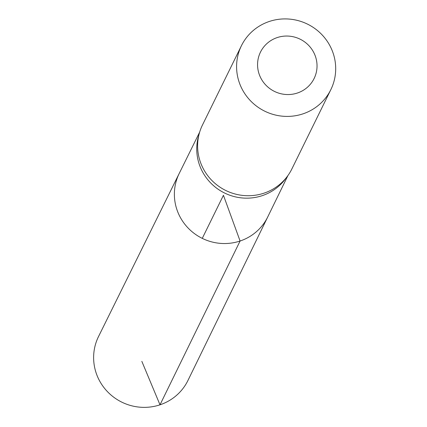 <?xml version="1.0" encoding="UTF-8"?>
<svg xmlns="http://www.w3.org/2000/svg" width="427" height="427" viewBox="0 0 427 427"><rect width="100%" height="100%" fill="white"/><g stroke="black" fill="none" stroke-linecap="round" stroke-linejoin="round"><path stroke-width="0.64" d="M199.329 133.267L198.432 136.507A49.174 47.877 26.2 0 0 212.529 184.742A49.174 47.877 26.2 0 0 262.269 195.646A49.174 47.877 26.2 0 0 285.236 179.159L287.254 176.468A49.81 48.497 -153.8 0 1 263.987 193.169A49.81 48.497 -153.8 0 1 213.601 182.132A49.81 48.497 -153.8 0 1 199.329 133.267A49.81 48.497 -153.8 0 1 202.467 125.004L241.436 45.694A49.81 48.497 -153.8 0 1 307.525 24.136A49.81 48.497 -153.8 0 1 330.845 89.627A49.81 48.497 -153.8 0 1 302.957 113.86A49.81 48.497 -153.8 0 1 249.389 99.592A49.81 48.497 -153.8 0 1 241.436 45.694M287.942 175.529L267.75 216.911A49.313 48.011 -153.8 0 1 240.086 241.015A49.313 48.011 -153.8 0 1 187.01 226.844A49.313 48.011 -153.8 0 1 179.233 173.415L98.53 336.535A49.81 48.497 -153.8 0 0 106.387 390.502A49.81 48.497 -153.8 0 0 159.997 404.817A49.81 48.497 -153.8 0 0 187.944 380.468L267.75 216.911A49.313 48.011 -153.8 0 1 240.086 241.015A49.313 48.011 -153.8 0 1 187.01 226.844A49.313 48.011 -153.8 0 1 179.233 173.415L199.649 132.151M330.845 89.627L291.876 168.937A49.81 48.497 -153.8 0 1 287.254 176.468M297.389 93.022A29.885 29.095 -153.8 0 1 258.031 59.529A29.885 29.095 -153.8 0 1 306.479 43.351A29.885 29.095 -153.8 0 1 297.389 93.022M202.265 238.367L223.438 195.278L240.086 241.015L159.997 404.817L141.839 361.354"/></g></svg>
